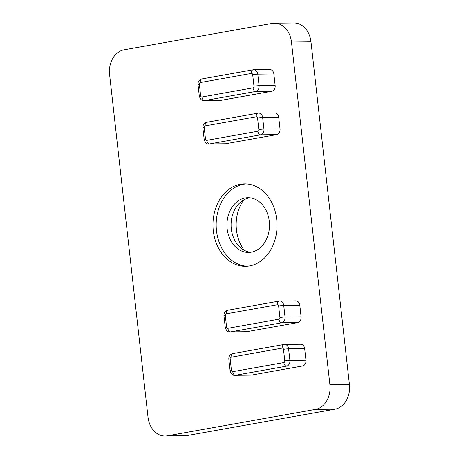 <?xml version="1.0" encoding="UTF-8"?>
<svg xmlns="http://www.w3.org/2000/svg" width="459" height="459" viewBox="0 0 459 459"><rect width="100%" height="100%" fill="white"/><g stroke="black" fill="none" stroke-linecap="round" stroke-linejoin="round"><path stroke-width="0.69" d="M245.175 197.955A27.368 21.269 -90.6 0 0 227.016 227.062A27.368 21.269 -90.6 0 0 248.52 252.427A27.368 21.269 -90.6 0 0 251.257 252.169A27.368 21.269 -90.6 0 0 269.422 223.063A27.368 21.269 -90.6 0 0 247.912 197.697A27.368 21.269 -90.6 0 0 245.175 197.955M249.983 197.8A27.368 21.269 -90.6 0 0 249.312 197.909A27.368 21.269 -90.6 0 0 231.089 225.69A27.368 21.269 -90.6 0 0 250.585 252.278M243.7 199.952A36.49 28.36 -90.6 0 0 244.263 250.27M246.15 183.898A41.235 32.044 -90.6 0 0 243.637 184.22A41.235 32.044 -90.6 0 0 216.218 227.044A41.235 32.044 -90.6 0 0 247.068 266.26M240.418 184.254A41.235 32.044 -90.6 0 0 213.056 228.112A41.235 32.044 -90.6 0 0 245.462 266.329A41.235 32.044 -90.6 0 0 249.581 265.939A41.235 32.044 -90.6 0 0 276.949 222.081A41.235 32.044 -90.6 0 0 244.544 183.87A41.235 32.044 -90.6 0 0 240.418 184.254M165.102 436.05L184.621 435.832A21.894 17.017 -90.6 0 0 186.807 435.625L335.007 409.164A21.894 17.017 -90.6 0 0 349.414 384.47L310.984 41.838A21.894 17.017 -90.6 0 0 293.898 22.95L274.379 23.168A21.894 17.017 -90.6 0 0 272.193 23.375L123.993 49.836A21.894 17.017 -90.6 0 0 109.586 74.53L148.016 417.162A21.894 17.017 -90.6 0 0 165.102 436.05A21.894 17.017 -90.6 0 0 167.288 435.843L315.488 409.382A21.894 17.017 -90.6 0 0 329.895 384.688L291.465 42.05A21.894 17.017 -90.6 0 0 274.379 23.168M278.722 117.326A5.106 3.97 -90.6 0 0 274.734 112.92L258.664 113.098A5.106 3.97 89.4 0 1 262.646 117.504L278.722 117.326L280.019 128.887A5.106 3.97 -90.6 0 1 276.657 134.653L225.576 143.77A5.106 3.97 -90.6 0 1 225.065 143.822L208.988 144A5.106 3.97 89.4 0 0 209.499 143.954L225.576 143.77M273.857 73.951A5.106 3.97 -90.6 0 0 269.869 69.544L253.798 69.722A5.106 3.97 89.4 0 1 257.78 74.128L273.857 73.951L275.153 85.517A5.106 3.97 -90.6 0 1 271.791 91.278L220.71 100.401A5.106 3.97 -90.6 0 1 220.2 100.452L204.123 100.63A5.106 3.97 89.4 0 0 204.634 100.578L220.71 100.401M283.49 349.345A1.457 1.136 -90.6 0 0 282.205 348.1L231.124 357.222A1.457 1.136 -90.6 0 0 230.16 358.869L231.456 370.43A1.457 1.136 -90.6 0 0 232.742 371.681L283.828 362.558A1.457 1.136 -90.6 0 0 284.787 360.912L283.49 349.345A3.649 0.298 173.6 0 1 288.596 348.817L289.893 360.384A5.106 3.97 89.4 0 1 286.531 366.144L235.444 375.267A5.106 3.97 89.4 0 1 234.933 375.313L251.01 375.135A5.106 3.97 -90.6 0 0 251.521 375.089L302.601 365.966A5.106 3.97 -90.6 0 0 305.964 360.206L304.667 348.639A5.106 3.97 -90.6 0 0 300.679 344.233L284.609 344.411A5.106 3.97 89.4 0 1 288.596 348.817L304.667 348.639M299.802 305.269A5.106 3.97 -90.6 0 0 295.814 300.863L279.743 301.041A5.106 3.97 89.4 0 1 283.731 305.447L299.802 305.269L301.098 316.836A5.106 3.97 -90.6 0 1 297.736 322.597L246.655 331.719A5.106 3.97 -90.6 0 1 246.144 331.765L230.068 331.943A5.106 3.97 89.4 0 0 230.579 331.897L246.655 331.719M167.288 435.843L186.807 435.625M315.488 409.382L335.007 409.164M329.895 384.688L349.414 384.47M291.465 42.05L310.984 41.838M252.679 74.656A1.457 1.136 -90.6 0 0 251.394 73.411L200.313 82.534A1.457 1.136 -90.6 0 0 199.349 84.181L200.646 95.747A1.457 1.136 -90.6 0 0 201.931 96.992L253.018 87.87A1.457 1.136 -90.6 0 0 253.976 86.223L252.679 74.656A3.649 0.298 -6.4 0 1 257.78 74.128L259.083 85.695A5.106 3.97 89.4 0 1 255.72 91.456L271.791 91.278M253.018 87.87A3.649 2.278 79.9 0 0 255.72 91.456L204.634 100.578A3.649 2.278 -100.1 0 1 201.931 96.992M253.976 86.223A3.649 0.298 -6.4 0 1 259.083 85.695L275.153 85.517M253.288 69.774A5.106 3.97 89.4 0 1 253.798 69.722L253.047 69.797A3.649 2.278 -100.1 0 1 253.288 69.774M284.787 360.912A3.649 0.298 173.6 0 1 289.893 360.384L305.964 360.206M283.828 362.558A3.649 2.278 -100.1 0 0 286.531 366.144L302.601 365.966M231.124 357.222A3.649 2.278 -100.1 0 1 232.776 353.602L283.863 344.479A3.649 2.278 79.9 0 1 284.098 344.462A5.106 3.97 89.4 0 1 284.609 344.411L283.863 344.479A3.649 2.278 79.9 0 0 282.205 348.1M232.742 371.681A3.649 2.278 79.9 0 0 235.444 375.267L251.521 375.089M257.545 118.032A1.457 1.136 -90.6 0 0 256.26 116.787L205.179 125.904A1.457 1.136 -90.6 0 0 204.215 127.55L205.512 139.117A1.457 1.136 -90.6 0 0 206.797 140.362L257.883 131.24A1.457 1.136 -90.6 0 0 258.842 129.593L257.545 118.032A3.649 0.298 -6.4 0 1 262.646 117.504L263.942 129.071A5.106 3.97 89.4 0 1 260.58 134.831L276.657 134.653M257.883 131.24A3.649 2.278 79.9 0 0 260.58 134.831L209.499 143.954A3.649 2.278 -100.1 0 1 206.797 140.362M258.842 129.593A3.649 0.298 -6.4 0 1 263.942 129.071L280.019 128.887M258.153 113.143A5.106 3.97 89.4 0 1 258.664 113.098L257.912 113.166A3.649 2.278 -100.1 0 1 258.153 113.143M228.146 310.209A3.649 2.278 79.9 0 0 227.911 310.232L278.997 301.11A3.649 2.278 79.9 0 1 279.233 301.087A5.106 3.97 89.4 0 1 279.743 301.041L278.997 301.11A3.649 2.278 79.9 0 0 277.339 304.73L226.258 313.847A1.457 1.136 -90.6 0 0 225.294 315.494L226.597 327.06A1.457 1.136 -90.6 0 0 227.882 328.305L278.963 319.183A1.457 1.136 -90.6 0 0 279.921 317.536L278.624 305.975A1.457 1.136 -90.6 0 0 277.339 304.73M278.624 305.975A3.649 0.298 173.6 0 1 283.731 305.447L285.028 317.014A5.106 3.97 89.4 0 1 281.665 322.775L297.736 322.597M278.963 319.183A3.649 2.278 79.9 0 0 281.665 322.775L230.579 331.897A3.649 2.278 79.9 0 1 227.882 328.305M279.921 317.536A3.649 0.298 -6.4 0 1 285.028 317.014L301.098 316.836M230.16 358.869A3.649 0.298 173.6 0 0 228.834 359.248L230.131 370.815C231.135 374.119 232.742 375.617 234.933 375.313M231.456 370.43A3.649 0.298 173.6 0 0 230.131 370.815M226.597 327.06A3.649 0.298 173.6 0 0 225.266 327.445L223.969 315.878A3.649 0.298 -6.4 0 1 225.294 315.494M223.969 315.878C223.791 312.992 225.105 311.11 227.911 310.232A3.649 2.278 79.9 0 0 226.258 313.847M208.988 144C206.791 144.304 205.19 142.806 204.18 139.502A3.649 0.298 -6.4 0 1 205.512 139.117M204.18 139.502L202.884 127.935A3.649 0.298 -6.4 0 1 204.215 127.55M256.26 116.787A3.649 2.278 -100.1 0 1 257.912 113.166L206.831 122.289A3.649 2.278 79.9 0 0 205.179 125.904M207.066 122.266A3.649 2.278 79.9 0 0 206.831 122.289C204.025 123.167 202.706 125.049 202.884 127.935M204.123 100.63C201.926 100.934 200.325 99.431 199.321 96.126A3.649 0.298 -6.4 0 1 200.646 95.747M199.321 96.126L198.018 84.559A3.649 0.298 -6.4 0 1 199.349 84.181M251.394 73.411A3.649 2.278 -100.1 0 1 253.047 69.797L201.966 78.914A3.649 2.278 79.9 0 0 200.313 82.534M202.201 78.896A3.649 2.278 79.9 0 0 201.966 78.914C199.16 79.797 197.846 81.679 198.018 84.559M232.776 353.602C229.97 354.486 228.657 356.368 228.834 359.248M225.266 327.445C226.27 330.75 227.876 332.247 230.068 331.943"/></g></svg>
